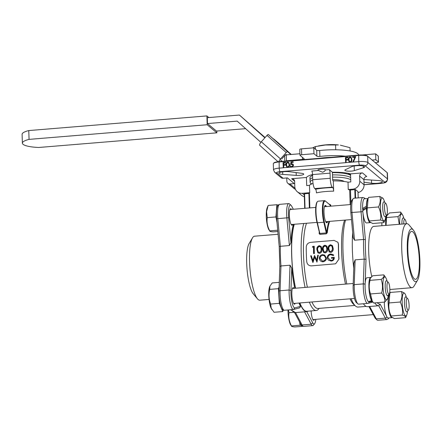 <?xml version="1.0" encoding="UTF-8"?>
<svg xmlns="http://www.w3.org/2000/svg" width="442" height="442" viewBox="0 0 442 442"><rect width="100%" height="100%" fill="white"/><g stroke="black" fill="none" stroke-linecap="round" stroke-linejoin="round"><path stroke-width="0.66" d="M351.158 157.308L352.003 159.579L350.942 162.242L358.782 161.595A7.52 1.597 -1.8 0 1 367.871 162.496L387.396 178.85A7.52 1.597 -1.8 0 1 387.612 179.214L387.419 173.043A7.52 1.597 178.2 0 0 387.225 172.7A7.52 1.597 178.2 0 0 387.203 172.678L367.678 156.324A7.52 1.597 178.2 0 0 358.589 155.429L279.018 161.971A7.52 1.597 178.2 0 0 273.465 163.352L273.891 162.921A7.066 1.503 -1.8 0 1 279.112 161.617L358.683 155.076A7.066 1.503 -1.8 0 1 367.23 155.921L386.75 172.275A7.066 1.503 -1.8 0 1 386.772 172.297A7.066 1.503 -1.8 0 1 386.794 172.314M273.465 163.352A7.52 1.597 178.2 0 0 273.294 163.706L273.488 169.877A7.52 1.597 -1.8 0 1 279.211 168.137A3.006 0.68 85.3 0 0 280.024 171.678A4.514 0.961 178.2 0 0 276.714 172.938L283.073 178.264A3.006 2.856 130 0 1 281.051 177.629L274.692 172.308A3.006 2.856 -50 0 0 276.714 172.938M304.704 208.326L304.251 193.894L304.582 193.767L305.041 208.298M309.361 207.939L308.908 193.414L309.383 193.231L309.842 207.9M327.693 221.525A8.724 1.978 -94.7 0 1 326.318 222.602A8.724 1.978 -94.7 0 1 324.003 212.37A8.724 1.978 -94.7 0 1 324.931 205.696A8.724 1.978 -94.7 0 1 326.461 206.536M325.804 206.591A8.271 1.873 85.3 0 0 324.964 205.9A8.271 1.873 85.3 0 0 324.743 205.983M330.754 205.082L329.61 204.596L329.644 204.243L330.754 205.082L330.787 206.176M330.119 206.232L330.08 205.016L325.682 201.331A13.083 2.961 85.3 0 0 322.964 211.503A13.083 2.961 85.3 0 0 324.312 221.939L326.732 232.509L327.268 232.763A45.123 10.216 85.3 0 1 329.671 221.359M324.312 221.939L323.815 222.232A13.536 3.066 -94.7 0 1 322.417 211.447A13.536 3.066 -94.7 0 1 324.533 200.657L318.107 201.187A13.536 3.066 85.3 0 0 317.428 201.613A13.536 3.066 85.3 0 0 317.389 222.762L323.815 222.232L326.257 232.928L326.284 233.846L319.859 234.376L317.013 222.541L317.389 222.762L319.831 233.453L326.257 232.928L326.732 232.509A45.57 10.321 -94.7 0 1 328.997 221.414M324.533 200.657A13.536 3.066 -94.7 0 1 325.229 200.928L329.61 204.596M326.284 233.846L327.268 232.763M319.428 233.111L319.091 233.437L319.859 234.376M317.013 222.541A13.083 2.961 -94.7 0 1 317.052 202.082L317.428 201.613M319.091 233.437A45.123 10.216 -94.7 0 1 319.234 232.254M350.158 204.585L349.699 189.916L350.478 189.994L350.909 203.569M355.075 198.143L354.799 189.507L355.346 189.463L355.617 198.099M358.191 197.889L357.992 191.679L355.346 189.463M318.472 170.49L322.632 172.247C324.29 171.49 325.224 170.717 325.439 169.921L329.257 169.606A3.006 0.68 -94.7 0 1 330.063 173.142L312.544 174.584A3.006 0.68 85.3 0 0 311.737 171.048L318.472 170.49A3.763 0.801 -1.8 0 1 317.931 170.098A3.763 0.801 -1.8 0 1 320.793 169.231A3.763 0.801 -1.8 0 1 325.445 169.861A3.763 0.801 -1.8 0 1 325.439 169.921M309.345 302.173A47.001 10.647 85.3 0 0 316.268 310.499L306.781 311.279A47.001 10.647 -94.7 0 1 299.853 302.952M295.582 288.217A47.001 10.647 -94.7 0 1 291.737 255.062A47.001 10.647 -94.7 0 1 294.3 224.271M354.799 189.507A7.52 7.149 130 0 1 353.418 189.756L352.705 189.154A7.52 7.149 -50 0 0 359.771 181.209L359.611 176.071A3.006 2.856 130 0 1 362.44 172.888L350.539 173.866L350.793 181.949L348.02 182.176A21.807 4.635 -1.8 0 0 333.323 180.877L332.66 180.319L332.406 172.242L329.257 169.606M362.44 172.888L366.738 176.491A3.006 2.856 -50 0 0 363.91 179.667L359.611 176.071M313.035 183.436A21.807 4.635 -1.8 0 0 309.472 185.347L306.698 185.574L306.444 177.496L291.626 178.712A3.006 2.856 130 0 1 294.643 181.413L294.803 186.552A7.52 7.149 -50 0 0 297.273 191.718A7.52 7.149 -50 0 0 302.334 193.298L304.284 194.933M332.793 187.585C333.251 188.104 333.533 189.298 333.644 191.159A21.807 4.635 178.2 0 0 326.025 191.491A21.807 4.635 178.2 0 0 316.45 192.872C316.323 190.966 316.024 189.762 315.555 189.264A24.818 5.276 -1.8 0 1 325.218 187.955A24.818 5.276 -1.8 0 1 332.793 187.585L332.246 187.132L314.726 188.568A7.52 1.702 -94.7 0 1 312.704 179.723L312.544 174.584M350.942 162.242L349.23 162.054M347.948 159.347L348.075 159.965L346.042 160.131L346.119 162.639L345.661 162.673L345.39 157.446L347.882 157.242L347.898 157.766L345.865 157.932L345.915 159.518L347.948 159.347L347.964 159.877L345.931 160.043L346.014 162.546L345.556 162.584M292.924 164.015L293.527 165.28L292.521 167.043L291.151 167.159L290.626 166.827L291.692 167.148L293.416 165.186L292.88 163.976L291.156 163.789L291.394 162.413L291.289 163.744M288.792 162.435L289.632 164.706L288.576 167.369L286.858 167.181M285.582 164.479L285.703 165.093L283.676 165.264L283.753 167.767L283.294 167.805L283.024 162.573L285.515 162.369L285.532 162.894L283.499 163.065L283.549 164.645L285.582 164.479L285.598 165.004L283.565 165.17L283.642 167.678L283.184 167.711M286.764 177.96L286.869 181.264A3.006 2.856 -50 0 0 289.88 183.966L294.262 183.601L287.455 177.905L283.073 178.264M312.704 179.723L330.224 178.286A7.52 1.702 85.3 0 0 332.246 187.132M304.339 196.718A7.52 7.149 130 0 1 301.571 195.314L297.273 191.718M359.771 181.209L364.07 184.811A7.52 7.149 130 0 1 358.026 192.596M352.617 157.38L352.6 156.849L355.744 156.595L353.224 162.087L352.821 161.899L354.987 157.186L352.617 157.38L354.937 157.286M355.744 156.595L353.396 162.037M350.876 157.75L350.186 157.545C349.208 157.938 348.81 158.695 348.987 159.827L349.506 161.595M350.186 157.545L350.821 157.7L351.539 159.617M351.434 159.523L351.279 160.833L350.213 161.805L349.445 161.551L348.987 159.827M350.075 157.457C349.103 157.849 348.705 158.606 348.882 159.733M351.893 159.49C352.07 160.943 351.506 161.894 350.213 162.336L349.169 162.01L348.423 159.772C348.224 158.324 348.766 157.38 350.047 156.932L351.108 157.258L352.003 159.579M347.882 157.242L348.009 157.855L345.976 158.026L346.02 159.507M346.014 162.546L349.699 162.341M290.576 164.529L291.692 164.175L292.637 164.446L290.576 164.529L291.018 161.916L293.112 161.744L293.129 162.269L291.394 162.413M292.587 164.407L292.958 165.209L291.703 166.617L290.897 166.38L290.549 165.789L290.958 166.43M290.615 166.816L290.09 165.822L290.549 165.789M293.112 161.744L293.239 162.358L291.499 162.501M288.51 162.877L287.814 162.673C286.841 163.065 286.444 163.827 286.62 164.954L287.134 166.722M287.814 162.673L288.455 162.827L289.173 164.744M289.068 164.651L288.913 165.96L287.847 166.932L287.079 166.678L286.62 164.954M287.709 162.584C286.731 162.976 286.333 163.733 286.51 164.86M289.527 164.617C289.698 166.07 289.14 167.021 287.847 167.463L286.803 167.137L286.051 164.905C285.858 163.457 286.399 162.507 287.676 162.059L288.742 162.385L289.632 164.706M285.515 162.369L285.637 162.988L283.609 163.153L283.654 164.634M283.642 167.678L287.328 167.474M333.257 255.647L333.738 255.111L332.903 254.509L330.622 253.973C328.45 254.305 327.334 255.587 327.268 257.813L328.218 260.04L331.163 261.084C333.224 260.774 334.229 259.52 334.18 257.338L334.285 257.371C334.334 259.537 333.329 260.774 331.268 261.095M330.688 254.658C328.914 254.912 327.97 255.94 327.853 257.741L330.572 260.393L331.163 260.393C332.555 260.25 333.378 259.482 333.633 258.084L331.439 258.261A46.172 10.459 85.3 0 1 331.401 257.564L334.18 257.338M330.633 254.664L333.251 255.647M333.633 255.056L333.146 255.592M333.699 255.089L332.925 254.52M331.439 258.261L333.627 258.122M327.853 257.741L330.616 260.393M330.633 254.658L330.738 254.725C329.003 255.001 328.074 256.017 327.958 257.774M330.738 254.725L332.329 255.034M324.434 255.763L322.743 255.388C321.019 255.686 320.118 256.719 320.047 258.487L322.467 261.062M322.748 255.393L322.638 255.332C320.516 256.145 319.616 257.183 319.936 258.448L320.036 258.487M319.931 258.448L322.389 261.056L322.98 261.056C325.091 260.277 325.986 259.244 325.671 257.946L324.268 255.664L322.638 255.338M322.583 254.636C320.478 255.006 319.4 256.294 319.351 258.498C319.699 260.67 320.936 261.758 323.058 261.763C325.135 261.399 326.202 260.111 326.257 257.901L324.66 255.106L322.583 254.636M322.566 261.769L323.157 261.763C325.671 260.802 326.737 259.526 326.362 257.935L324.66 255.106M322.715 261.774L323.157 261.763M316.98 262.1L314.571 257.062L312.82 262.426L310.665 255.791L311.279 255.736L312.842 260.598M316.964 262.089L318.339 255.156L316.881 262.095M316.704 260.244L317.732 255.205L318.334 255.156M312.831 260.598L314.56 255.465L316.715 260.244M311.279 255.736L312.936 260.62M313.013 262.426L314.676 257.111M316.809 260.272L314.56 255.47M331.925 246.144L330.677 245.619C329.262 246.15 328.666 247.205 328.881 248.78L329.572 251.26M330.677 245.619L330.572 245.465C329.157 246.001 328.561 247.061 328.771 248.658L329.505 251.205L330.644 251.614L332.191 250.189M332.18 250.216L332.417 248.354L331.865 246.061L330.572 245.465M330.649 252.376L329.152 251.901L328.119 248.713C327.887 246.675 328.699 245.349 330.555 244.741L332.417 245.592L333.08 248.305C333.296 250.376 332.483 251.736 330.649 252.376L329.218 251.957M333.08 248.305L333.185 248.432C333.406 250.481 332.594 251.824 330.754 252.465M332.489 245.691L333.185 248.432M326.307 246.603L325.063 246.078C323.649 246.614 323.052 247.669 323.268 249.244L323.958 251.725M325.063 246.078L324.953 245.923C323.544 246.459 322.942 247.526 323.157 249.117L323.892 251.664L325.03 252.073L326.572 250.653M326.566 250.68L326.804 248.818L326.251 246.52L324.953 245.923M325.03 252.835L323.533 252.36L322.505 249.172C322.273 247.139 323.085 245.813 324.936 245.2L326.804 246.05L327.461 248.769C327.682 250.841 326.87 252.194 325.03 252.835L323.605 252.421M327.461 248.769L327.572 248.89C327.787 250.94 326.981 252.283 325.141 252.923M326.87 246.15L327.572 248.89M320.693 247.067L319.45 246.542C318.036 247.078 317.433 248.128 317.649 249.702L318.339 252.183M317.544 249.581L318.273 252.128L319.417 252.537L320.947 251.139L321.185 249.282L320.638 246.984L319.339 246.387C317.925 246.923 317.328 247.99 317.544 249.581L317.649 249.702M319.417 253.299L317.92 252.824L316.886 249.636C316.66 247.597 317.472 246.271 319.323 245.664L321.19 246.514L321.848 249.227C322.063 251.299 321.257 252.658 319.417 253.299L317.986 252.879M321.848 249.227L321.958 249.354C322.174 251.404 321.362 252.747 319.522 253.388M321.257 246.614L321.958 249.354M313.599 253.586A46.172 10.459 85.3 0 1 313.505 247.05L312.383 247.139L312.82 246.376L314.168 246.266A46.172 10.459 85.3 0 0 314.256 253.531L313.599 253.586L314.256 253.531M314.168 246.266L314.273 246.426A45.719 10.354 85.3 0 0 314.361 253.62M313.505 247.211L312.383 247.139M338.384 244.216L337.881 242.255L334.102 240.415L310.743 242.338C308.063 242.78 306.571 244.288 306.267 246.857A45.719 10.354 85.3 0 0 306.731 261.675C307.201 264.421 308.787 265.819 311.483 265.869L335.572 263.824L338.986 259.056A45.123 10.216 85.3 0 1 338.611 251.62A45.123 10.216 85.3 0 1 338.528 244.437L338.384 244.216A45.719 10.354 85.3 0 0 338.848 259.034M338.533 244.432L338.014 242.47M335.622 263.808L338.992 259.056M310.814 183.308L310.842 184.342M306.444 177.496A24.443 5.199 -1.8 0 1 312.544 174.535M304.582 193.767L308.908 193.414M350.478 189.994L353.418 189.756M352.705 189.154L348.252 189.519L348.02 182.176M364.07 184.811L363.91 179.667M348.252 189.519A21.807 4.635 -1.8 0 1 349.699 189.916M314.726 188.568L315.555 189.264M330.224 178.286L330.063 173.142M333.323 180.877L333.644 191.159M309.383 193.231A21.807 4.635 -1.8 0 1 309.704 192.69L302.334 193.298M309.472 185.347L309.704 192.69M363.91 179.535A5.265 1.122 -1.8 0 1 365.048 179.585L378.551 180.551A6.768 1.442 -1.8 0 1 382.402 181.723A6.768 1.442 -1.8 0 1 377.253 183.286A6.768 1.442 -1.8 0 1 371.573 183.209L363.987 182.22M310.825 183.8A5.265 1.122 -1.8 0 1 311.588 183.778M296.239 175.38L282.736 174.413A6.768 1.442 -1.8 0 1 278.88 173.242A6.768 1.442 -1.8 0 1 282.604 171.833A6.768 1.442 -1.8 0 1 289.709 171.756L301.665 173.308A5.265 1.122 -1.8 0 1 303.764 174.137A5.265 1.122 -1.8 0 1 299.753 175.352A5.265 1.122 -1.8 0 1 296.239 175.38L296.151 172.59M363.318 167.789L354.324 170.601A5.265 1.122 -1.8 0 1 351.373 171.104A5.265 1.122 -1.8 0 1 344.859 170.22A5.265 1.122 -1.8 0 1 345.368 169.717L351.804 166.651A6.768 1.442 -1.8 0 1 359.379 165.634A6.768 1.442 -1.8 0 1 364.672 166.872A6.768 1.442 -1.8 0 1 363.318 167.789L363.263 166.043M332.406 172.242A24.443 5.199 -1.8 0 1 350.539 173.866M306.527 223.265A45.123 10.216 85.3 0 0 303.499 254.509A45.123 10.216 85.3 0 0 307.389 287.245M303.792 223.492A47.001 10.647 85.3 0 0 301.223 254.283A47.001 10.647 85.3 0 0 305.074 287.433M316.268 310.499A47.001 10.647 85.3 0 0 318.632 309.013L319.141 308.378M345.545 220.055A47.001 10.647 85.3 0 0 342.981 250.846A47.001 10.647 85.3 0 0 346.826 284.002M351.097 298.742A47.001 10.647 85.3 0 0 355.456 305.986A47.001 10.647 85.3 0 0 358.026 307.068L366.169 306.4M329.224 204.276A21.807 4.635 -1.8 0 1 329.638 204.254M344.633 220.133A45.123 10.216 85.3 0 0 341.605 251.376A45.123 10.216 85.3 0 0 345.495 284.112M350.031 298.831A45.123 10.216 85.3 0 0 353.578 304.306L355.456 305.986M311.925 301.963A45.123 10.216 85.3 0 0 317.942 308.477L354.849 305.444M326.091 222.348A8.271 1.873 85.3 0 0 326.323 222.392A8.271 1.873 85.3 0 0 327.036 221.58M407.292 250.056A26.47 5.995 85.3 0 0 411.159 275.123A26.47 5.995 85.3 0 0 417.475 280.333A26.47 5.995 85.3 0 0 419.9 260.62A26.47 5.995 85.3 0 0 413.336 230.05A26.47 5.995 85.3 0 0 407.292 250.056M413.336 230.05L409.082 225.006A32.111 7.271 85.3 0 0 406.762 223.68A32.111 7.271 85.3 0 0 401.745 249.277A32.111 7.271 85.3 0 0 412.027 287.687A32.111 7.271 85.3 0 0 414.099 286.002L417.475 280.333M388.96 317.936L388.501 318.643L386.883 319.544A13.536 3.066 -94.7 0 1 385.336 318.124L376.286 318.864A13.536 3.066 85.3 0 0 377.087 319.975L375.584 318.632A12.033 2.724 -94.7 0 1 374.877 317.643L376.286 318.864L369.672 306.488L367.545 306.66A47.377 10.73 -94.7 0 1 363.401 303.764M353.766 268.167A47.377 10.73 -94.7 0 1 352.379 249.995A47.377 10.73 -94.7 0 1 352.705 232.724M377.23 302.693A45.874 10.387 85.3 0 0 380.142 304.118L378.722 305.742A47.377 10.73 -94.7 0 1 374.689 302.903M366.02 259.338L364.191 259.117A47.377 10.73 -94.7 0 1 363.622 249.067A47.377 10.73 -94.7 0 1 363.573 239.453L365.401 239.608A45.874 10.387 85.3 0 0 365.44 249.249A45.874 10.387 85.3 0 0 366.02 259.338L365.164 283.245M362.81 211.596L361.037 211.801A13.536 3.066 -94.7 0 1 360.816 208.287A13.536 3.066 -94.7 0 1 362.932 197.497L353.882 198.243A13.536 3.066 85.3 0 0 353.202 198.673A13.536 3.066 85.3 0 0 351.981 212.547L354.517 240.199L353.147 237.542L350.854 212.574A12.033 2.724 -94.7 0 1 351.937 200.243L353.202 198.673M374.877 317.643L368.943 306.549M357.838 303.853L356.335 302.505A12.033 2.724 -94.7 0 1 353.147 285.433L353.948 263.056L355.136 259.857L354.246 284.642A13.536 3.066 85.3 0 0 357.838 303.853A13.536 3.066 85.3 0 0 358.578 304.162L367.633 303.416A13.536 3.066 -94.7 0 1 363.296 287.228A13.536 3.066 -94.7 0 1 363.302 283.897L364.191 259.117L355.136 259.857M350.854 212.574L361.037 211.801L363.573 239.453L354.517 240.199M369.672 306.488L378.722 305.742L385.336 318.124A1.503 1.298 -28.1 0 0 386.844 316.726M363.528 209.221A8.271 1.873 85.3 0 0 363.573 210.11M371.761 276.499A32.111 7.271 -94.7 0 1 368.716 251.995A32.111 7.271 -94.7 0 1 373.733 226.398L406.762 223.68M414.336 278.841A24.061 5.448 85.3 0 0 415.568 279.322A24.061 5.448 85.3 0 0 419.209 257.531A24.061 5.448 85.3 0 0 412.856 231.835A24.061 5.448 85.3 0 0 411.624 231.354A24.061 5.448 85.3 0 0 407.983 253.15A24.061 5.448 85.3 0 0 414.336 278.841M377.087 319.975A13.536 3.066 85.3 0 0 377.827 320.284L386.883 319.544M387.595 214.613A12.105 2.74 85.3 0 0 387.557 214.613A12.105 2.74 85.3 0 0 385.662 224.265A12.105 2.74 85.3 0 0 385.711 225.414M381.844 222.768A12.105 2.74 85.3 0 0 381.866 224.58A12.105 2.74 85.3 0 0 381.916 225.724M350.589 175.358A20.68 4.398 178.2 0 0 332.417 172.667M350.661 177.59A20.68 4.398 178.2 0 0 332.489 174.894A20.68 4.398 -1.8 0 1 350.661 177.59M312.643 177.734A20.68 4.398 178.2 0 0 310.03 179.982A20.68 4.398 -1.8 0 1 312.643 177.734M312.571 175.502A20.68 4.398 178.2 0 0 309.958 177.75L310.102 182.215A20.68 4.398 -1.8 0 1 312.715 179.966M311.814 183.889A20.68 4.398 -1.8 0 1 310.102 182.215M332.638 179.651A13.835 2.945 -1.8 0 1 344.196 181.485M332.555 177.126A20.68 4.398 -1.8 0 1 350.727 179.822M347.815 173.27L350.539 174.85L350.092 175.038M332.412 172.496A15.039 3.199 -1.8 0 1 339.069 172.833M350.539 174.85L350.512 173.861M312.251 175.64L311.511 174.822M399.728 224.26A11.47 2.597 -94.7 0 1 399.861 218.088A11.47 2.597 -94.7 0 1 402.596 214.994A11.47 2.597 -94.7 0 1 403.905 218.453M399.253 224.298L397.96 216.624C400.209 214.978 401.087 213.453 400.585 212.044L402.016 214.055M385.855 225.403A11.47 2.597 -94.7 0 1 385.988 219.226A11.47 2.597 -94.7 0 1 386.645 216.304L386.059 225.387M386.888 215.718L389.43 212.961L400.585 212.044M386.811 217.536L397.96 216.624M403.75 223.928A6.017 1.365 -94.7 0 1 405.027 219.459A6.017 1.365 -94.7 0 1 405.568 220.343A6.017 1.365 -94.7 0 1 406.38 223.713M405.027 219.459L403.524 218.11A7.52 1.702 85.3 0 0 403.115 217.939A7.52 1.702 85.3 0 0 401.944 224.077M269.051 299.444L259.83 300.201A32.111 7.271 -94.7 0 1 257.509 298.88L253.255 293.836A26.47 5.995 -94.7 0 1 246.691 263.266A26.47 5.995 -94.7 0 1 249.117 243.553L252.493 237.884A32.111 7.271 -94.7 0 1 254.564 236.199L278.079 234.266M257.509 298.88A32.111 7.271 -94.7 0 1 249.548 261.791A32.111 7.271 -94.7 0 1 252.493 237.884M294.134 224.282A47.377 10.73 85.3 0 0 291.643 254.99A47.377 10.73 85.3 0 0 295.483 288.223M299.709 302.963A47.377 10.73 85.3 0 0 306.809 311.654A47.377 10.73 85.3 0 0 308.124 311.168M291.427 309.682A47.377 10.73 85.3 0 0 295.505 312.582L290.648 309.748M276.686 218.674L276.653 218.691C276.206 213.541 276.421 209.547 277.305 206.718C277.57 205.508 278.377 204.712 279.714 204.342A13.536 3.066 85.3 0 0 277.598 215.132A13.536 3.066 85.3 0 0 277.814 218.646L276.653 218.691L279.217 246.625L280.35 246.299A47.377 10.73 85.3 0 0 280.405 255.912A47.377 10.73 85.3 0 0 280.968 265.957L279.88 266.421M279.211 246.625L279.836 266.338L278.935 291.355C278.825 297.002 279.449 302.008 280.814 306.367C281.709 309.157 282.913 310.455 284.41 310.262A13.536 3.066 85.3 0 1 280.079 294.068A13.536 3.066 85.3 0 1 280.079 290.742A1.503 0.68 -177.9 0 0 278.935 291.355M293.333 209.259L291.72 206.237A12.033 2.724 85.3 0 0 291.007 205.254A12.033 2.724 85.3 0 0 288.466 214.569A12.033 2.724 85.3 0 0 288.659 217.691L290.952 242.658L289.405 245.553L286.869 217.9A13.536 3.066 -94.7 0 1 286.648 214.387A13.536 3.066 -94.7 0 1 288.764 203.596A13.536 3.066 -94.7 0 1 289.504 203.911L291.007 205.254M300.488 306.372L299.764 307.825L293.587 309.494A13.536 3.066 -94.7 0 1 293.466 309.516A13.536 3.066 -94.7 0 1 289.129 293.328A13.536 3.066 -94.7 0 1 289.134 289.996L290.024 265.211L291.753 268.167L290.952 290.543A12.033 2.724 85.3 0 0 290.947 293.505A12.033 2.724 85.3 0 0 294.913 307.875L300.488 306.372A47.377 10.73 -94.7 0 1 298.98 303.024M306.748 311.66L312.676 322.759A12.033 2.724 85.3 0 0 314.654 323.643L313.395 325.213A13.536 3.066 -94.7 0 1 312.715 325.638A13.536 3.066 -94.7 0 1 311.168 324.218L304.555 311.842L306.809 311.654M314.654 323.643A12.033 2.724 85.3 0 0 315.798 319.351M314.455 319.461A8.271 1.873 -94.7 0 1 313.743 320.273A8.271 1.873 -94.7 0 1 311.113 310.925M294.532 312.527L300.842 324.334A1.503 1.298 -28.1 0 0 302.118 324.964L295.505 312.582L304.555 311.842M294.753 288.283A47.377 10.73 -94.7 0 1 291.753 268.167M295.206 303.334A8.271 1.873 -94.7 0 1 294.494 304.151A8.271 1.873 -94.7 0 1 291.842 294.256A8.271 1.873 -94.7 0 1 293.134 287.659A8.271 1.873 -94.7 0 1 293.974 288.344M290.952 290.543L289.134 289.996L280.079 290.742L280.968 265.957L290.024 265.211M292.726 224.398A8.271 1.873 -94.7 0 1 292.013 225.21A8.271 1.873 -94.7 0 1 289.361 215.32A8.271 1.873 -94.7 0 1 290.654 208.723A8.271 1.873 -94.7 0 1 291.493 209.409M290.952 242.658A47.377 10.73 -94.7 0 1 293.4 224.343M289.405 245.553L280.35 246.299L277.814 218.646L288.659 217.691M387.336 212.541A6.017 1.365 -94.7 0 1 386.733 214.994A6.017 1.365 -94.7 0 1 385.092 212.652A6.017 1.365 -94.7 0 1 384.546 205.834A6.017 1.365 -94.7 0 1 385.778 203.331A6.017 1.365 -94.7 0 1 387.336 212.541M385.778 203.331L384.275 201.988A7.52 1.702 85.3 0 0 383.866 201.812A7.52 1.702 85.3 0 0 382.739 205.116A7.52 1.702 85.3 0 0 383.258 212.889A7.52 1.702 85.3 0 0 385.098 216.801A7.52 1.702 85.3 0 0 385.474 216.563L386.733 214.994M267.244 217.641C266.614 222.16 267.449 226.569 269.747 230.868L268.951 229.857A12.033 2.724 -94.7 0 1 266.355 212.088A12.033 2.724 -94.7 0 1 267.145 207.906L268.167 205.442L266.598 211.635L267.244 217.641L275.935 216.928L277.012 222.608M278.189 205.127L276.858 204.729L275.935 216.928M277.825 231.509L273.173 231.89C270.565 231.669 269.427 231.326 269.747 230.868L277.709 230.21M268.167 205.442L276.858 204.729M388.8 283.156A6.017 1.365 -94.7 0 1 389.85 289.14A6.017 1.365 -94.7 0 1 389.214 293.93A6.017 1.365 -94.7 0 1 388.043 293.096A6.017 1.365 -94.7 0 1 386.982 285.764A6.017 1.365 -94.7 0 1 388.258 282.267A6.017 1.365 -94.7 0 1 388.8 283.156M388.258 282.267L386.756 280.924A7.52 1.702 85.3 0 0 386.347 280.753A7.52 1.702 85.3 0 0 385.159 286.123A7.52 1.702 85.3 0 0 386.49 294.46A7.52 1.702 85.3 0 0 387.579 295.742A7.52 1.702 85.3 0 0 387.954 295.505L389.214 293.93M271.979 309.676L271.432 308.798A12.033 2.724 -94.7 0 1 270.869 307.676A12.033 2.724 -94.7 0 1 268.824 296.77A12.033 2.724 -94.7 0 1 269.626 286.841L269.924 286.129L269.731 289.377C268.57 294.378 268.874 299.273 270.642 304.057L271.244 308.262L274.062 312.284L282.753 311.571L283.333 310.074M279.261 282.35L272.239 282.924L269.924 286.129M279.095 286.93L278.421 288.665L279.333 303.339L282.753 311.571M269.731 289.377L278.421 288.665M270.642 304.057L279.333 303.339M406.275 300.897A6.017 1.365 -94.7 0 1 407.507 298.394A6.017 1.365 -94.7 0 1 409.065 307.604A6.017 1.365 -94.7 0 1 408.469 310.057A6.017 1.365 -94.7 0 1 406.822 307.715A6.017 1.365 -94.7 0 1 406.275 300.897M407.507 298.394L406.005 297.046A7.52 1.702 85.3 0 0 405.596 296.875A7.52 1.702 85.3 0 0 404.469 300.179A7.52 1.702 85.3 0 0 404.988 307.952A7.52 1.702 85.3 0 0 406.828 311.864A7.52 1.702 85.3 0 0 407.204 311.627L408.469 310.057M288.416 309.93L288.974 312.704C288.344 317.223 289.178 321.627 291.477 325.931L290.681 324.92A12.033 2.724 -94.7 0 1 287.98 309.969M299.543 321.903L300.168 325.213L291.477 325.931C291.156 326.389 292.295 326.732 294.902 326.953L302.864 326.301M300.168 325.213L301.869 325.721M288.974 312.704L293.77 312.312M362.633 208.469A12.033 2.724 85.3 0 0 362.755 210.69L366.567 208.27M367.352 207.873C366.667 212.353 367.357 216.713 369.418 220.945L369.567 221.829L369.114 221.105A11.47 2.597 -94.7 0 1 368.274 219.221A11.47 2.597 -94.7 0 1 367.396 200.182L368.087 198.513L367.352 207.873L378.507 206.955C380.297 203.337 380.706 199.834 379.744 196.458L368.595 197.375L368.087 198.513L364.506 198.801A12.105 2.74 85.3 0 0 362.617 208.453L363.551 209.232L366.545 207.281M362.617 208.453L366.551 206.11M366.412 208.143A12.105 2.74 85.3 0 0 369.667 222.381A12.105 2.74 85.3 0 0 370.291 222.624A12.105 2.74 85.3 0 0 370.44 222.591M368.07 198.557A12.105 2.74 85.3 0 0 366.396 205.978M362.738 210.701A12.105 2.74 85.3 0 0 365.871 222.696A12.105 2.74 85.3 0 0 366.495 222.934L370.291 222.624M368.871 301.505L368.882 301.875L372.147 301.317L372.136 300.908M370.827 277.427A12.105 2.74 85.3 0 0 370.783 277.427L366.987 277.742A12.105 2.74 85.3 0 0 365.098 287.394A12.105 2.74 85.3 0 0 368.352 301.632L371.606 300.659L371.584 300.024A11.47 2.597 -94.7 0 1 369.219 282.04A11.47 2.597 -94.7 0 1 369.877 279.117L370.12 278.526L370.042 280.35L381.192 279.432C383.441 277.791 384.319 276.267 383.811 274.858L385.225 276.836M372.147 301.317A12.105 2.74 85.3 0 0 372.54 301.538M370.783 277.427A12.105 2.74 85.3 0 0 368.893 287.079A12.105 2.74 85.3 0 0 371.606 300.659M368.882 301.875A12.105 2.74 85.3 0 0 368.976 301.875L372.567 301.577M389.8 293.621A12.105 2.74 85.3 0 0 388.236 305.046A12.105 2.74 85.3 0 0 391.397 317.444A12.105 2.74 85.3 0 0 392.021 317.688A12.105 2.74 85.3 0 0 392.17 317.654M384.325 302.113A12.105 2.74 85.3 0 0 387.601 317.754A12.105 2.74 85.3 0 0 388.225 317.997L392.021 317.688M385.794 216.166A11.47 2.597 -94.7 0 1 385.07 219.79A11.47 2.597 -94.7 0 1 382.142 218.083A11.47 2.597 -94.7 0 1 380.479 203.414A11.47 2.597 -94.7 0 1 383.347 198.867A11.47 2.597 -94.7 0 1 384.192 200.751A11.47 2.597 -94.7 0 1 384.656 202.331M385.07 219.79L383.871 222.602C384.142 221.624 383.043 220.768 380.568 220.028C381.253 215.547 380.568 211.188 378.507 206.955M369.567 221.829L372.716 223.514L383.871 222.602M379.744 196.458L382.894 198.143L383.347 198.867M369.418 220.945L380.568 220.028M388.275 295.101A11.47 2.597 -94.7 0 1 388.203 295.808A11.47 2.597 -94.7 0 1 387.551 298.731A11.47 2.597 -94.7 0 1 384.104 295.245A11.47 2.597 -94.7 0 1 383.092 280.897A11.47 2.597 -94.7 0 1 385.827 277.808A11.47 2.597 -94.7 0 1 387.137 281.267M383.811 274.858L372.661 275.775L370.12 278.526M370.042 280.35C368.821 285.013 368.982 289.549 370.512 293.958L381.667 293.04C382.882 288.383 382.722 283.847 381.192 279.432M370.512 293.958L372.241 301.079L373.612 302.991L384.761 302.074C385.104 298.941 384.07 295.93 381.667 293.04M387.551 298.731L384.761 302.074M407.524 311.229A11.47 2.597 -94.7 0 1 406.8 314.853A11.47 2.597 -94.7 0 1 403.872 313.146A11.47 2.597 -94.7 0 1 402.209 298.472A11.47 2.597 -94.7 0 1 405.076 293.93A11.47 2.597 -94.7 0 1 405.922 295.814A11.47 2.597 -94.7 0 1 406.386 297.389M401.474 291.521L390.325 292.438L389.816 293.576L389.082 302.936C388.396 307.417 389.087 311.776 391.148 316.008L402.297 315.091C402.982 310.61 402.297 306.251 400.237 302.019C402.021 298.416 402.435 294.913 401.474 291.521L404.623 293.206L405.076 293.93M391.148 316.008L391.297 316.892L390.844 316.168A11.47 2.597 -94.7 0 1 390.004 314.284A11.47 2.597 -94.7 0 1 389.126 295.245L389.816 293.576L389.402 293.604M389.082 302.936L400.237 302.019M391.297 316.892L394.446 318.577L405.601 317.66C405.872 316.687 404.773 315.831 402.297 315.091M406.8 314.853L405.601 317.66M316.881 156.164L316.693 150.291A2.254 0.481 178.2 0 0 319.422 150.562A2.254 0.481 178.2 0 0 319.693 150.534L319.881 156.407A2.254 0.481 -1.8 0 1 319.605 156.435A2.254 0.481 -1.8 0 1 316.881 156.164L313.953 153.717L301.693 154.722A2.254 0.481 178.2 0 0 299.974 155.247A2.254 0.481 178.2 0 0 300.035 155.357L304.157 158.805A2.254 0.481 -1.8 0 1 304.223 158.916A2.254 0.481 -1.8 0 1 302.505 159.435L286.444 160.755L286.261 154.882L299.925 153.755M299.974 155.247L299.786 149.368A2.254 0.481 -1.8 0 1 301.505 148.849L313.77 147.843L316.693 150.291M358.49 155.092L358.479 154.694A2.254 0.481 178.2 0 0 359.385 155.026M378.424 161.927L378.242 156.048A2.254 0.481 -1.8 0 1 378.308 156.159L378.49 162.032A2.254 0.481 178.2 0 0 378.424 161.927L375.822 159.744L372.153 160.048M375.291 162.678L376.772 162.557A2.254 0.481 178.2 0 0 378.49 162.032M265.023 137.639L261.161 134.28L264.946 137.727M362.158 154.976L375.639 153.871L375.822 159.744M358.479 154.694A28.575 6.077 178.2 0 0 319.693 150.534M319.881 156.407A28.575 6.077 -1.8 0 1 345.357 156.17M313.953 153.717L313.77 147.843M264.857 137.827L239.42 115.047L207.304 117.688L207.486 123.561L237.188 121.119L260.874 142.335M280.046 159.501L282.134 161.369M284.786 161.153L284.615 155.739L281.725 158.987M239.42 115.047L265.112 137.534M245.614 128.666L216.442 131.064L207.486 123.561M286.261 154.882L284.604 155.512M285.571 161.087L286.444 160.755M378.242 156.048L375.639 153.871M179.833 118.147L180.535 118.086M179.12 118.202L179.833 118.124M216.845 132.832L38.725 147.479A24.061 5.116 -1.8 0 1 22.376 143.153A24.061 5.116 -1.8 0 1 29.056 139.379L207.176 124.732L216.845 132.832L216.79 131.036M22.376 143.153L22.1 134.34A24.061 5.116 -1.8 0 1 28.78 130.567L206.9 115.92L207.176 124.732M28.78 130.567L29.056 139.379M206.9 115.92L208.856 117.561M259.725 145.33L278.035 161.728L259.736 145.341A3.763 1.166 -48.2 0 1 259.725 145.33A3.763 1.166 -48.2 0 1 261.338 141.783L267.034 135.374A1.503 0.47 -48.2 0 1 268.393 134.55L290.985 154.49L273.427 138.766L278.421 142.954A1.503 0.47 -48.2 0 1 278.427 142.959A1.503 0.47 -48.2 0 1 278.432 142.959L291.278 154.468L278.427 142.959M286.62 154.849L286.283 154.567A1.503 0.47 131.8 0 0 284.924 155.391M278.819 161.645A3.763 1.166 -48.2 0 1 280.51 158.949L286.206 152.545A1.503 0.47 -48.2 0 1 287.565 151.722L290.886 154.501M318.273 145.982L320.859 145.501A15.039 3.199 -1.8 0 1 326.13 144.821A15.039 3.199 -1.8 0 1 338.395 144.948L325.434 145.009L315.345 146.573L312.566 147.937M350.092 150.982L349.987 147.678L340.351 145.186M315.428 149.23L315.345 146.573M335.727 149.772L335.572 144.904M330.992 157.352A20.68 4.398 178.2 0 0 325.224 157.65A20.68 4.398 178.2 0 0 319.842 158.269M283.294 167.805L279.211 168.137L279.112 161.617M367.23 155.921L367.678 156.324L367.871 162.496A3.006 2.856 130 0 1 365.048 165.673A4.514 0.961 178.2 0 0 359.589 165.137A3.006 0.68 85.3 0 1 358.782 161.595L358.683 155.076M386.75 172.275L387.203 172.678L387.396 178.85A3.006 2.856 130 0 1 384.568 182.027L365.048 165.673M325.229 200.928L325.682 201.331M294.626 181.226L291.626 178.712M364.07 184.773L381.418 183.347A3.006 0.68 -94.7 0 1 381.264 183.286A4.514 0.961 178.2 0 0 384.568 182.027M364.064 184.701L381.264 183.286M359.589 165.137L280.024 171.678M292.521 167.043L345.661 162.673M288.576 167.369L291.151 167.159M295.411 189.237A3.006 2.856 130 0 1 294.212 188.657L295.471 189.375M289.88 183.966L295.074 188.32M371.573 183.209L371.473 180.043M282.736 174.413L282.653 171.827M354.324 170.601L354.18 165.993M380.142 304.118L386.523 316.058M369.087 301.864A1.503 1.464 74.9 0 1 368.015 303.35L372.882 302.035M365.098 284.416A1.503 0.68 -177.9 0 0 363.302 283.897L354.246 284.642L353.147 285.433M362.954 212.933L365.401 239.608M367.755 303.394A13.536 3.066 -94.7 0 1 367.633 303.416L368.015 303.35M368.424 301.615A12.033 2.724 85.3 0 0 368.882 301.798M294.913 307.875L293.587 309.494M312.676 322.759L311.168 324.218L302.118 324.964A13.536 3.066 85.3 0 0 303.66 326.384C302.289 326.262 301.35 325.577 300.842 324.334M301.505 148.849L301.693 154.722M302.505 159.435L302.438 157.369M280.51 158.949L261.338 141.783M286.206 152.545L267.034 135.374M287.565 151.722L268.393 134.55M386.772 172.297L387.225 172.7M381.418 183.347C385.877 182.695 385.33 182.657 386.872 181.38L387.612 179.214M274.692 172.308L273.488 169.877M287.858 183.331L294.212 188.657M365.247 198.74L364.672 198.115L362.932 197.497M412.027 287.687L389.861 289.51M386.921 214.668L387.557 214.613M402.596 214.994L401.955 213.961M312.715 325.638L303.66 326.384M288.764 203.596L279.714 204.342M293.466 309.516L284.41 310.262M350.793 204.535L324.467 206.696M315.748 207.414L289.941 209.536M351.501 219.569L325.699 221.685M316.98 222.403L291.173 224.525M353.219 283.477L292.422 288.477M354.506 298.461L293.654 303.466M373.263 314.627L312.903 319.588M385.827 277.808L385.186 276.769M371.595 300.041L372.181 300.98"/></g></svg>

